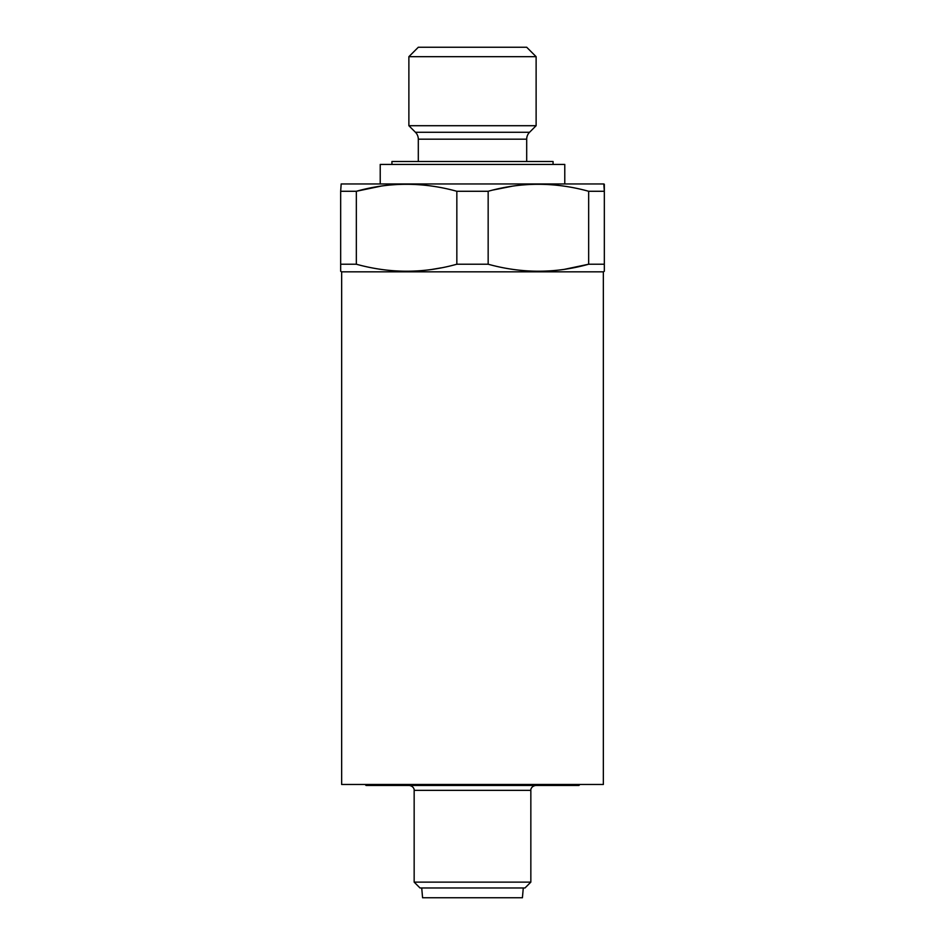 <?xml version="1.0" encoding="UTF-8"?>
<svg xmlns="http://www.w3.org/2000/svg" width="945" height="945" viewBox="0 0 945 945"><rect width="100%" height="100%" fill="white"/><g stroke="black" fill="none" stroke-linecap="round" stroke-linejoin="round"><path stroke-width="1.42" d="M530.842 882.122L524.983 887.981L420.017 887.981L414.158 882.122L530.842 882.122L530.842 790.339L414.158 790.339C414.347 790.552 414.394 786.311 409.279 785.46M579.911 784.48L578.931 785.46L366.069 785.46L365.089 784.48M553.061 164.43L553.061 161.5L391.939 161.5L391.939 164.43M564.779 183.956L564.779 164.43L380.221 164.43L380.221 183.956M526.696 161.5L526.696 139.175A9.769 9.769 0 0 1 529.554 132.276L536.122 125.709L536.122 56.676L408.878 56.676L408.878 125.709L536.122 125.709M418.304 161.5L418.304 139.175L526.696 139.175M408.878 125.709L415.446 132.276A9.769 9.769 0 0 1 418.304 139.175M408.878 56.676L418.304 47.25L526.696 47.25L536.122 56.676M380.989 186.13L356.336 191.28C389.647 181.972 423.147 181.972 456.837 191.28L456.837 264.222C423.525 273.542 390.025 273.542 356.336 264.222L356.336 191.28L340.672 191.28L341.169 183.956L603.831 183.956L604.327 191.28L604.327 184.24M456.837 191.28L488.163 191.28C521.475 181.972 554.975 181.972 588.664 191.28L604.327 191.28L604.327 271.274L603.347 271.841L603.347 784.48L341.653 784.48L341.653 271.841L603.347 271.841M588.664 191.28L588.664 264.222L604.327 264.222M564.649 269.29L588.664 264.222C555.353 273.542 521.853 273.542 488.163 264.222L488.163 191.28M456.837 264.222L488.163 264.222M340.672 191.28L340.672 264.222L356.336 264.222M340.672 264.222L340.672 271.274L340.672 264.222M341.653 271.841L340.672 271.274M523.282 887.981L522.42 897.75L422.58 897.75L421.718 887.981M379.441 269.148L382.063 269.538M432.196 269.384L441.256 267.837M511.269 269.148L513.891 269.538M433.731 186.354L431.109 185.976M565.559 186.354L562.936 185.976M512.178 186.224L493.172 189.992M415.446 132.276L529.554 132.276M530.842 790.339C530.653 790.552 530.606 786.311 535.72 785.46M414.158 790.339L414.158 882.122"/></g></svg>

